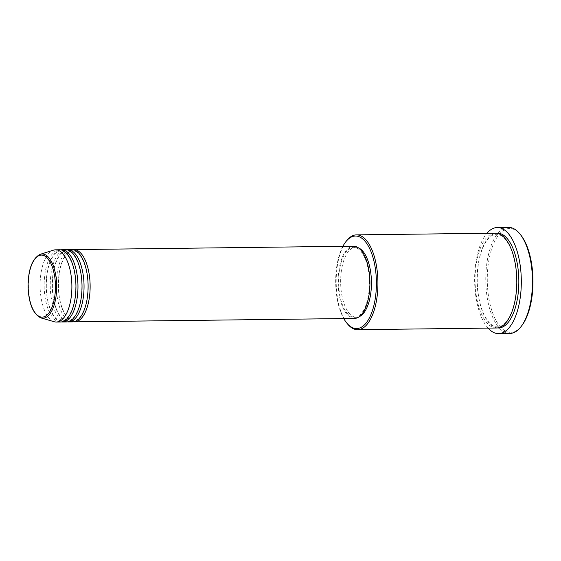 <?xml version="1.0" encoding="UTF-8"?>
<svg xmlns="http://www.w3.org/2000/svg" width="561" height="561" viewBox="0 0 561 561"><rect width="100%" height="100%" fill="white"/><g stroke="black" fill="none" stroke-linecap="round" stroke-linejoin="round"><path stroke-width="0.42" stroke-dasharray="2.81 2.1" d="M73.659 321.776A36.128 15.89 89.3 0 1 58.365 286.916A36.128 15.89 89.3 0 1 72.783 249.68M72.65 321.86A36.128 15.89 89.3 0 1 56.331 286.944A36.128 15.89 89.3 0 1 71.766 249.617M67.579 321.853A36.128 15.89 89.3 0 1 52.278 286.994A36.128 15.89 89.3 0 1 66.703 249.75M66.563 321.937A36.128 15.89 89.3 0 1 50.252 287.015A36.128 15.89 89.3 0 1 65.686 249.694M61.493 321.923A36.128 15.89 89.3 0 1 46.198 287.064A36.128 15.89 89.3 0 1 60.616 249.827M60.483 322.007A36.128 15.89 89.3 0 1 44.172 287.092A36.128 15.89 89.3 0 1 59.606 249.764M342.883 246.321A46.283 20.364 -90.7 0 0 335.709 283.831A46.283 20.364 -90.7 0 0 343.76 318.571M347.343 323.732A47.412 20.862 89.3 0 1 336.228 283.859A47.412 20.862 89.3 0 1 346.34 241.069M521.87 325.555A51.928 22.847 89.3 0 1 487.313 282.148A51.928 22.847 89.3 0 1 497.782 236.118A51.928 22.847 89.3 0 1 520.776 235.017M508.476 227.38A53.057 23.345 -90.7 0 0 485.805 282.197A53.057 23.345 -90.7 0 0 509.76 333.486M496.513 328.003A47.412 20.862 89.3 0 1 475.104 282.169A47.412 20.862 89.3 0 1 495.363 233.18M354.461 318.438A36.128 15.89 89.3 0 1 338.15 283.515A36.128 15.89 89.3 0 1 353.584 246.195M369.397 281.152A34.999 15.399 89.3 0 1 354.447 317.309A34.999 15.399 89.3 0 1 338.641 283.48A34.999 15.399 89.3 0 1 353.598 247.324A34.999 15.399 89.3 0 1 369.397 281.152M359.285 316.656A34.999 15.399 89.3 0 1 356.473 317.288A34.999 15.399 89.3 0 1 340.667 283.452A34.999 15.399 89.3 0 1 355.625 247.296A34.999 15.399 89.3 0 1 358.451 247.857M488.07 328.108A53.057 23.345 89.3 0 1 474.655 282.33A53.057 23.345 89.3 0 1 486.913 233.285M54.34 321.769A36.128 15.89 89.3 0 1 40.119 287.141A36.128 15.89 89.3 0 1 53.47 250.15M41.079 317.954A32.117 14.13 89.3 0 1 28.436 287.169A32.117 14.13 89.3 0 1 40.308 254.287M497.53 327.933A47.412 20.862 89.3 0 1 477.138 282.148A47.412 20.862 89.3 0 1 496.38 233.229M58.477 286.902C58.407 272.415 61.023 261.629 66.324 254.547C68.47 251.994 70.63 250.725 72.797 250.732C74.978 250.669 77.173 251.903 79.403 254.435C84.76 261.699 87.614 271.741 87.965 284.553C88.035 299.041 85.419 309.826 80.125 316.909C77.972 319.461 75.812 320.731 73.645 320.724C71.471 320.78 69.269 319.553 67.047 317.021C61.682 309.756 58.828 299.714 58.477 286.902M52.397 286.973C52.327 272.485 54.943 261.699 60.237 254.624C62.39 252.071 64.55 250.802 66.717 250.809C68.891 250.746 71.093 251.98 73.316 254.505C78.68 261.777 81.534 271.819 81.885 284.63C81.955 299.118 79.339 309.896 74.038 316.979C71.885 319.532 69.732 320.801 67.565 320.794C65.385 320.857 63.19 319.623 60.96 317.098C55.602 309.826 52.748 299.784 52.397 286.973M46.311 287.05C46.247 272.562 48.856 261.777 54.158 254.694C56.31 252.141 58.463 250.872 60.63 250.879C62.811 250.823 65.013 252.05 67.236 254.582C72.593 261.847 75.447 271.889 75.805 284.7C75.868 299.188 73.253 309.974 67.958 317.056C65.805 319.609 63.645 320.878 61.486 320.871C59.305 320.927 57.103 319.7 54.88 317.168C49.522 309.903 46.661 299.862 46.311 287.05M477.25 282.127C477.13 263.39 480.497 249.28 487.334 239.799C490.279 236.139 493.301 234.309 496.394 234.302C499.444 234.232 502.474 235.95 505.482 239.456C512.207 248.116 515.938 261.307 516.66 279.027C516.772 297.772 513.413 311.881 506.576 321.362C503.631 325.015 500.608 326.853 497.516 326.86C494.458 326.93 491.429 325.205 488.428 321.705C481.696 313.045 477.972 299.847 477.25 282.127M354.447 317.309L356.473 317.288M353.598 247.324L355.625 247.296"/><path stroke-width="0.84" d="M72.783 249.68A36.128 15.89 89.3 0 1 73.8 249.596A36.128 15.89 89.3 0 1 90.111 284.511A36.128 15.89 89.3 0 1 74.676 321.839A36.128 15.89 89.3 0 1 73.659 321.776M66.703 249.75A36.128 15.89 89.3 0 1 67.713 249.666L71.766 249.617A36.128 15.89 89.3 0 1 88.084 284.539A36.128 15.89 89.3 0 1 72.65 321.86L68.589 321.909A36.128 15.89 89.3 0 1 67.579 321.853M67.713 249.666A36.128 15.89 89.3 0 1 84.024 284.588A36.128 15.89 89.3 0 1 68.589 321.909M60.616 249.827A36.128 15.89 89.3 0 1 61.633 249.743L65.686 249.694A36.128 15.89 89.3 0 1 81.997 284.609A36.128 15.89 89.3 0 1 66.563 321.937L62.509 321.986A36.128 15.89 89.3 0 1 61.493 321.923M61.633 249.743A36.128 15.89 89.3 0 1 77.944 284.658A36.128 15.89 89.3 0 1 62.509 321.986M55.553 249.813L59.606 249.764A36.128 15.89 89.3 0 1 75.917 284.686A36.128 15.89 89.3 0 1 60.483 322.007L56.43 322.056A36.128 15.89 89.3 0 1 54.34 321.769L41.079 317.954A32.117 14.13 89.3 0 0 56.661 285.03A32.117 14.13 89.3 0 0 40.308 254.287L53.47 250.15A36.128 15.89 89.3 0 1 55.553 249.813A36.128 15.89 89.3 0 1 71.864 284.736A36.128 15.89 89.3 0 1 56.43 322.056M343.76 318.571A46.283 20.364 -90.7 0 0 346.565 322.757A46.283 20.364 -90.7 0 0 367.055 321.783A46.283 20.364 -90.7 0 0 376.382 280.752A46.283 20.364 -90.7 0 0 345.583 242.064A46.283 20.364 -90.7 0 0 342.883 246.321M345.583 242.064L346.34 241.069A47.412 20.862 89.3 0 1 356.487 234.87A47.412 20.862 89.3 0 1 377.897 280.703A47.412 20.862 89.3 0 1 357.638 329.693A47.412 20.862 89.3 0 1 347.343 323.732L346.565 322.757M519.991 234.042L520.776 235.017A51.928 22.847 89.3 0 1 532.95 278.691A51.928 22.847 89.3 0 1 521.87 325.555L521.113 326.544A53.057 23.345 -90.7 0 0 532.431 278.67A53.057 23.345 -90.7 0 0 519.991 234.042A53.057 23.345 -90.7 0 0 508.476 227.38L497.327 227.514A53.057 23.345 89.3 0 1 521.281 278.803A53.057 23.345 89.3 0 1 498.61 333.62A53.057 23.345 89.3 0 1 488.07 328.108M498.61 333.62L509.76 333.486A53.057 23.345 -90.7 0 0 521.113 326.544M356.487 234.87L495.363 233.18A47.412 20.862 89.3 0 1 516.772 279.013A47.412 20.862 89.3 0 1 496.513 328.003L357.638 329.693M73.8 249.596L353.584 246.195A36.128 15.89 89.3 0 1 369.895 281.117A36.128 15.89 89.3 0 1 354.461 318.438L74.676 321.839M358.451 247.857A34.999 15.399 89.3 0 1 371.424 281.131A34.999 15.399 89.3 0 1 359.285 316.656M486.913 233.285A53.057 23.345 89.3 0 1 497.327 227.514M28.162 287.141A31.023 13.646 -90.7 0 0 42.552 317.112A31.023 13.646 -90.7 0 0 55.427 285.079A31.023 13.646 -90.7 0 0 41.037 255.101A31.023 13.646 -90.7 0 0 28.162 287.141M496.38 233.229A47.412 20.862 89.3 0 1 518.799 278.992A47.412 20.862 89.3 0 1 497.53 327.933M40.308 254.287C32.201 258.467 28.113 269.42 28.05 287.155C28.877 304.013 33.218 314.279 41.079 317.954"/></g></svg>
